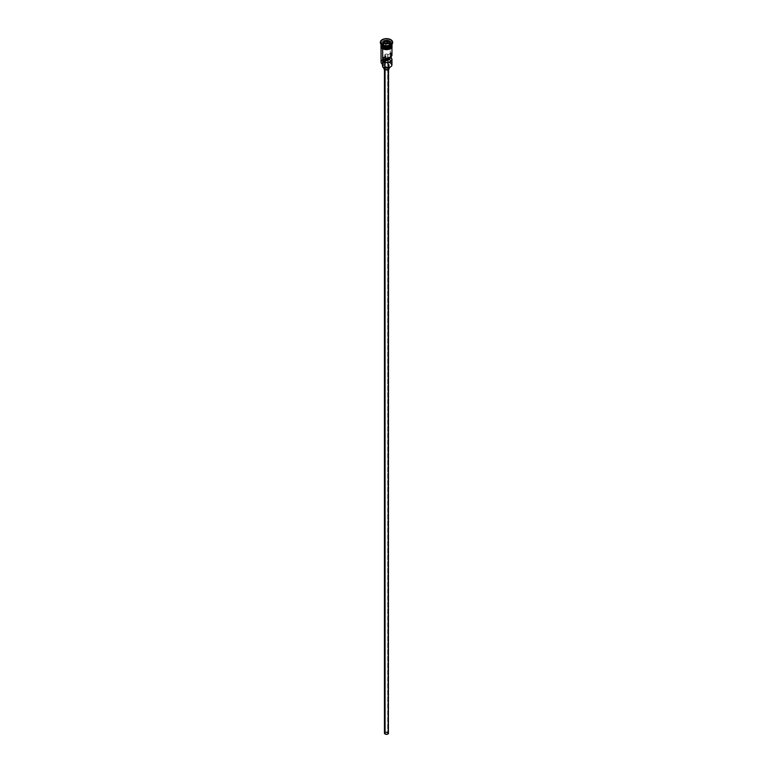 <?xml version="1.0" encoding="UTF-8"?>
<svg xmlns="http://www.w3.org/2000/svg" width="773" height="773" viewBox="0 0 773 773"><rect width="100%" height="100%" fill="white"/><g stroke="black" fill="none" stroke-linecap="round" stroke-linejoin="round"><path stroke-width="0.58" stroke-dasharray="3.87 2.9" d="M390.259 67.077A5.179 2.995 0 0 0 390.162 62.903L390.355 44.196A5.459 3.15 180 0 1 391.93 46.148A5.459 3.15 180 0 1 391.959 46.428A5.459 3.15 180 0 1 388.587 49.337A5.459 3.15 180 0 1 382.645 48.651L381.456 47.626L381.147 45.81L384.413 43.51L388.587 43.51L391.853 45.81L391.544 47.626L389.534 49.047L386.5 49.578L382.645 48.651A5.459 3.15 180 0 1 381.041 46.428L381.147 45.81M382.577 65.811L382.722 67.067A5.179 2.995 0 0 0 382.838 67.135A5.179 2.995 180 0 1 382.722 67.067A4.087 2.358 0 0 0 382.799 66.594A4.087 2.358 0 0 0 382.645 65.937M385.292 55.695A1.701 0.986 180 0 1 384.799 54.999A1.701 0.986 180 0 1 385.843 54.091A1.701 0.986 180 0 1 387.708 54.303L387.708 58.072L387.708 54.303L386.829 54.033L385.08 54.448L384.925 55.376L386.017 55.946L383.263 57.54L386.017 55.946L386.017 58.139L386.017 55.946A1.701 0.986 180 0 1 385.292 55.695L385.292 733.867L385.292 55.695M387.708 732.475A1.701 0.986 0 0 0 385.843 732.263A1.701 0.986 0 0 0 384.799 733.171A1.701 0.986 0 0 0 385.292 733.867L387.157 734.079L388.172 732.978L385.553 732.35L384.828 732.978L385.292 733.867A1.701 0.986 0 0 0 387.157 734.079A1.701 0.986 0 0 0 388.201 733.171A1.701 0.986 0 0 0 387.708 732.475L387.708 60.149L387.708 732.475M385.051 69.193L385.051 69.696L385.051 69.193L387.283 69.454L388.548 68.362A2.048 1.179 180 0 1 387.283 69.454A2.048 1.179 180 0 1 385.051 69.193A2.048 1.179 180 0 1 384.452 68.362L385.051 69.193M387.949 67.531A2.048 1.179 180 0 1 388.548 68.362L386.5 67.183L384.452 68.362A2.048 1.179 180 0 1 385.717 67.27A2.048 1.179 180 0 1 387.949 67.531L387.949 732.331L387.949 67.531M388.548 733.171A2.048 1.179 0 0 0 387.949 732.331A2.048 1.179 0 0 0 385.717 732.079A2.048 1.179 0 0 0 384.452 733.171M384.567 66.14L384.567 67.802L384.567 66.14L387.544 66.478L389.225 65.019A2.725 1.575 180 0 1 387.544 66.478A2.725 1.575 180 0 1 384.567 66.14A2.725 1.575 180 0 1 383.775 65.019L384.567 66.14M388.433 63.908A2.725 1.575 180 0 1 389.225 65.019L388.433 63.908L386.5 63.444L384.567 63.908L383.775 65.019A2.725 1.575 180 0 1 385.456 63.57A2.725 1.575 180 0 1 388.433 63.908L388.433 67.251L388.433 63.908M389.225 65.019L389.225 68.362A2.725 1.575 0 0 0 388.433 67.251A2.725 1.575 0 0 0 385.456 66.903A2.725 1.575 0 0 0 383.775 68.362L383.775 65.019M382.741 46.699A5.314 3.073 180 0 1 381.234 44.119A5.314 3.073 180 0 1 384.799 41.626A5.314 3.073 180 0 1 390.259 42.36A5.314 3.073 180 0 1 391.814 44.534A5.314 3.073 180 0 1 390.307 46.68A5.314 3.073 180 0 0 391.766 44.94A5.314 3.073 180 0 0 390.259 42.36L390.259 42.476A5.314 3.073 0 0 0 384.799 41.732A5.314 3.073 0 0 0 381.234 44.235A5.314 3.073 0 0 0 382.741 46.815M391.959 43.307A5.459 3.15 180 0 1 390.587 45.394A5.459 3.15 0 0 0 390.355 41.075A5.459 3.15 180 0 1 391.959 43.307L391.959 44.419A5.459 3.15 0 0 0 390.355 42.196A5.459 3.15 0 0 0 384.452 41.5A5.459 3.15 0 0 0 381.041 44.37M381.05 44.583A5.459 3.15 180 0 1 384.548 41.81A5.459 3.15 180 0 1 390.355 42.525A5.459 3.15 180 0 1 391.95 44.583A5.459 3.15 180 0 0 390.355 42.525L390.355 43.646L390.355 42.525A5.459 3.15 180 0 0 384.548 41.81A5.459 3.15 180 0 0 381.05 44.583M390.838 40.244A6.136 3.546 180 0 1 392.616 42.476A6.136 3.546 0 0 0 390.838 40.244L390.838 39.684L390.838 40.244A6.136 3.546 0 0 0 384.374 39.423A6.136 3.546 0 0 0 380.384 42.476A6.136 3.546 180 0 1 384.374 39.423A6.136 3.546 180 0 1 390.838 40.244L390.355 41.075L390.838 40.244M391.959 64.797A5.459 3.15 0 0 0 390.355 62.574L390.355 59.792A5.459 3.15 0 0 0 387.708 58.941A5.459 3.15 180 0 1 390.355 59.792L383.563 60.536L382.442 61.705L382.722 64.285L381.398 62.758L382.2 60.565L385.427 59.308L390.046 60.052A4.087 2.358 180 0 1 387.872 59.975L387.872 62.758A4.087 2.358 0 0 0 390.046 62.835L391.679 65.019L390.162 67.135M390.896 53.134L390.896 56.864L390.896 53.134L388.133 54.719L390.896 53.134A5.459 3.15 0 0 1 391.959 54.999M391.805 45.143A5.459 3.15 0 0 0 390.355 43.646L391.959 45.868A5.459 3.15 0 0 0 391.872 45.307M391.534 45.636A5.314 3.073 0 0 0 391.814 44.641A5.314 3.073 0 0 0 390.259 42.476L390.259 42.36A5.314 3.073 180 0 0 384.461 41.694A5.314 3.073 180 0 0 381.186 44.534L381.186 44.641A5.314 3.073 0 0 0 381.466 45.636M391.959 44.37A5.459 3.15 0 0 0 390.355 42.196L390.355 41.075L390.355 42.196A5.459 3.15 0 0 0 384.413 41.51A5.459 3.15 0 0 0 381.041 44.419L381.041 43.307A5.459 3.15 180 0 1 384.413 40.399A5.459 3.15 180 0 1 390.355 41.075A5.459 3.15 0 0 0 382.645 41.075A5.459 3.15 0 0 0 382.645 45.53A5.459 3.15 180 0 1 381.041 43.307M388.133 58.004L387.708 54.303A1.701 0.986 180 0 1 388.133 54.719L388.133 58.004M381.978 44.592A5.527 3.189 0 0 0 382.596 48.68L381.398 47.646M381.041 45.365A5.527 3.189 180 0 1 384.79 42.834A5.527 3.189 180 0 1 390.404 43.617L392.027 45.868M382.693 46.68A5.314 3.073 180 0 1 381.186 44.534L382.712 46.641C387.437 48.187 390.471 47.482 391.814 44.534L390.288 42.534C385.563 40.988 382.529 41.694 381.186 44.641A5.314 3.073 0 0 1 384.461 41.81A5.314 3.073 0 0 1 390.259 42.476A5.314 3.073 0 0 1 391.766 45.056M380.973 45.868L381.91 44.1L384.384 42.921L387.563 42.776L390.355 43.646A5.459 3.15 0 0 0 384.413 42.959A5.459 3.15 0 0 0 381.041 45.868L381.968 44.119L384.413 42.959L387.582 42.737L390.404 43.617M383.427 49.076L384.384 49.375M388.616 49.375L389.573 49.076M391.09 48.197L391.602 47.646M392.027 46.428L390.404 44.167L386.5 43.24L382.596 44.167L380.973 46.428M391.853 45.81L391.959 47.453M381.041 47.453L381.041 46.428A5.459 3.15 180 0 1 381.07 46.148A5.459 3.15 180 0 1 384.635 43.462A5.459 3.15 180 0 1 390.355 44.196L390.046 60.052A5.179 2.995 0 0 0 388.201 59.415A5.179 2.995 0 0 0 387.708 59.328M382.645 59.792A5.459 3.15 180 0 1 386.017 58.874A5.459 3.15 0 0 0 381.041 62.014M386.017 59.26A5.179 2.995 0 0 0 381.649 61.173A5.179 2.995 0 0 0 382.722 64.285L382.722 64.285A4.087 2.358 180 0 0 382.799 63.811A4.087 2.358 180 0 0 382.577 63.028A4.165 2.406 180 0 1 382.335 62.236A4.165 2.406 180 0 1 386.017 59.85M382.577 64.198L382.577 63.028L382.577 64.198M387.708 59.936A4.165 2.406 180 0 1 387.872 59.975L387.872 62.758A4.165 2.406 0 0 0 382.335 65.019L382.335 62.236M382.345 65.154L382.857 63.859L384.49 62.922L390.046 62.835A5.179 2.995 180 0 1 390.162 62.903A5.179 2.995 0 0 0 390.046 62.835L390.355 62.574M383.978 67.763L386.5 66.787L389.022 67.763M384.606 732.717L386.5 731.992L388.394 732.717M385.688 46.177L388.722 45.704L388.722 43.588L385.688 44.061L385.688 46.177L385.688 44.061L383.456 42.776L383.456 44.892L385.688 46.177L388.722 45.704L389.544 41.839L388.722 45.704L388.722 43.588L385.688 44.061L383.302 42.689L383.456 44.892L385.688 46.177M384.229 43.22L383.456 44.892L384.229 43.22M384.799 54.999L384.799 733.171M388.548 68.362L388.548 69.406M381.041 44.834L383.775 43.017L386.558 42.621L389.061 42.969L391.959 44.834M382.799 66.594L382.799 63.811M384.452 68.362L384.452 69.406M388.201 59.453L388.201 733.171"/><path stroke-width="1.16" d="M390.355 62.574A5.459 3.15 180 0 1 390.355 67.029A5.459 3.15 180 0 1 382.645 67.029L382.838 67.135A5.179 2.995 0 0 0 390.162 67.135A5.179 2.995 0 0 0 390.259 67.077M390.355 67.029L386.5 68.014L382.645 67.029A5.459 3.15 0 0 0 388.587 67.705A5.459 3.15 0 0 0 391.959 64.797L391.959 59.453A5.459 3.15 180 0 1 388.964 62.265A5.459 3.15 180 0 1 383.263 61.995L383.263 57.54A5.459 3.15 0 0 0 388.964 57.811A5.459 3.15 0 0 0 391.959 54.999L391.959 47.453M390.896 53.134L391.94 55.241L390.355 57.231L386.906 58.139L383.263 57.54L383.263 61.995L386.017 60.4L386.017 58.139L386.017 60.4A1.701 0.986 180 0 0 388.201 59.453A1.701 0.986 180 0 0 388.133 59.173L390.896 57.589L390.896 56.864L391.94 59.695L390.355 61.685L386.906 62.594L383.263 61.995L387.708 60.149L387.708 58.072L387.708 60.149L388.133 58.004L388.133 59.173L390.896 57.589A5.459 3.15 180 0 1 391.959 59.453M385.051 69.696L385.051 734.002A2.048 1.179 0 0 0 387.283 734.263A2.048 1.179 0 0 0 388.548 733.171L387.283 734.263L385.051 734.002L385.051 69.696M384.567 67.802L384.567 69.473A2.725 1.575 0 0 0 387.544 69.821A2.725 1.575 0 0 0 389.225 68.362L388.017 69.676L385.969 69.908L384.567 69.473L384.567 67.802M381.041 44.37A5.459 3.15 0 0 0 382.645 46.651A5.459 3.15 0 0 0 388.587 47.327A5.459 3.15 0 0 0 391.959 44.419L391.959 44.37A5.459 3.15 0 0 1 388.626 47.317A5.459 3.15 0 0 1 382.645 46.651L382.645 45.53A5.459 3.15 0 0 0 390.355 45.53A5.459 3.15 0 0 0 390.587 45.394A5.459 3.15 180 0 1 382.645 45.53L382.645 46.651A5.459 3.15 0 0 1 381.041 44.419L381.041 44.37M381.466 45.636A5.314 3.073 0 0 0 382.741 46.815L382.741 46.699A5.314 3.073 180 0 0 390.307 46.68A5.314 3.073 180 0 1 382.741 46.699L382.645 46.979A5.459 3.15 180 0 1 381.05 44.583A5.459 3.15 180 0 0 381.041 44.757L381.041 45.868A5.459 3.15 0 0 0 382.645 48.1A5.459 3.15 0 0 0 388.587 48.776A5.459 3.15 0 0 0 391.959 45.868L391.032 47.617L388.587 48.776L385.418 48.999L382.596 48.119L382.596 48.68A5.527 3.189 0 0 0 388.838 49.317A5.527 3.189 0 0 0 391.998 46.148M382.162 45.259L382.645 45.53L382.162 45.259A6.136 3.546 0 0 0 388.848 46.022A6.136 3.546 0 0 0 392.636 42.747A6.136 3.546 0 0 0 392.616 42.476A6.136 3.546 180 0 1 390.838 45.259A6.136 3.546 180 0 1 382.162 45.259L382.162 44.699L382.162 45.259A6.136 3.546 180 0 1 380.384 42.476A6.136 3.546 0 0 0 380.364 42.747A6.136 3.546 0 0 0 382.162 45.259L382.645 45.53M381.041 47.453L381.041 62.014A5.459 3.15 0 0 0 382.645 64.246L382.645 48.815L382.838 67.135M391.534 45.636A5.314 3.073 0 0 1 382.741 46.815L382.645 46.979A5.459 3.15 180 0 0 388.722 47.636A5.459 3.15 180 0 0 391.95 44.583A5.459 3.15 180 0 1 391.959 44.757A5.459 3.15 180 0 1 388.587 47.665A5.459 3.15 180 0 1 382.645 46.979L382.645 48.1L382.645 46.979A5.459 3.15 180 0 1 381.041 44.757M390.838 39.684A6.136 3.546 180 0 1 392.636 42.196A6.136 3.546 180 0 1 388.848 45.472A6.136 3.546 180 0 1 382.162 44.699L385.302 45.665L388.848 45.472L392.172 43.549L392.52 41.5L390.838 39.684L388.848 38.921L384.152 38.921L382.162 39.684L380.48 41.5L380.828 43.549L382.162 44.699A6.136 3.546 180 0 1 380.364 42.196A6.136 3.546 180 0 1 384.152 38.921A6.136 3.546 180 0 1 390.838 39.684M391.795 44.95A5.527 3.189 180 0 1 389.331 48.602A5.527 3.189 180 0 1 382.596 48.119A5.527 3.189 180 0 1 381.041 45.365M388.761 43.52A5.527 3.189 0 0 0 381.978 44.592M383.427 49.076L381.398 47.085L381.079 45.249M387.36 40.351L389.698 41.703L388.838 43.539L385.64 44.042L383.302 42.689L384.162 40.843L387.36 40.351L384.162 40.843L383.302 42.689L385.64 44.042L388.838 43.539L389.698 41.703L387.36 40.351L387.312 42.66L384.229 43.22L384.278 41.017L384.278 43.133L387.312 42.66L387.312 40.544L389.544 41.839L388.742 43.559L389.698 41.703L387.36 40.351M391.921 45.249L391.09 47.636L387.582 48.999L382.645 48.1L381.041 45.868M391.853 45.249L391.544 44.66M384.384 49.375L388.616 49.375M389.573 49.076L391.09 48.197M391.602 47.646L392.027 46.428M380.973 46.428L381.398 47.646M381.041 46.428L381.147 45.81M391.853 45.81L391.959 46.428M387.708 58.941A5.459 3.15 0 0 0 386.017 58.874A5.459 3.15 180 0 1 387.708 58.941M382.645 65.937A4.087 2.358 0 0 0 382.577 65.811L382.442 64.488M382.645 59.792A5.459 3.15 180 0 0 382.645 64.246L382.645 67.029M382.335 64.053L382.335 65.019A4.165 2.406 0 0 0 382.577 65.811M386.017 59.85A4.165 2.406 180 0 1 387.708 59.936M382.741 46.815A5.314 3.073 0 0 0 391.148 46.138M383.775 67.57L383.775 68.362A2.725 1.575 0 0 0 384.567 69.473L383.978 67.763M389.022 67.763L389.225 68.362L389.225 67.57M384.452 69.406L384.452 733.171A2.048 1.179 0 0 0 385.051 734.002L384.606 732.717M388.394 732.717L388.548 69.406M387.708 59.328A5.179 2.995 0 0 0 386.017 59.26M383.456 42.776L384.278 41.017L387.312 40.544L384.162 40.843L383.456 42.776M388.771 43.501L387.312 42.66L388.771 43.501M390.838 45.259L390.355 45.53M391.959 44.757L391.959 45.868M392.636 42.196L392.636 42.747M391.959 44.834L392.056 47.298L390.723 48.612L386.713 49.675L382.422 48.699L380.934 47.269L381.041 44.834M380.364 42.196L380.364 42.747"/></g></svg>
